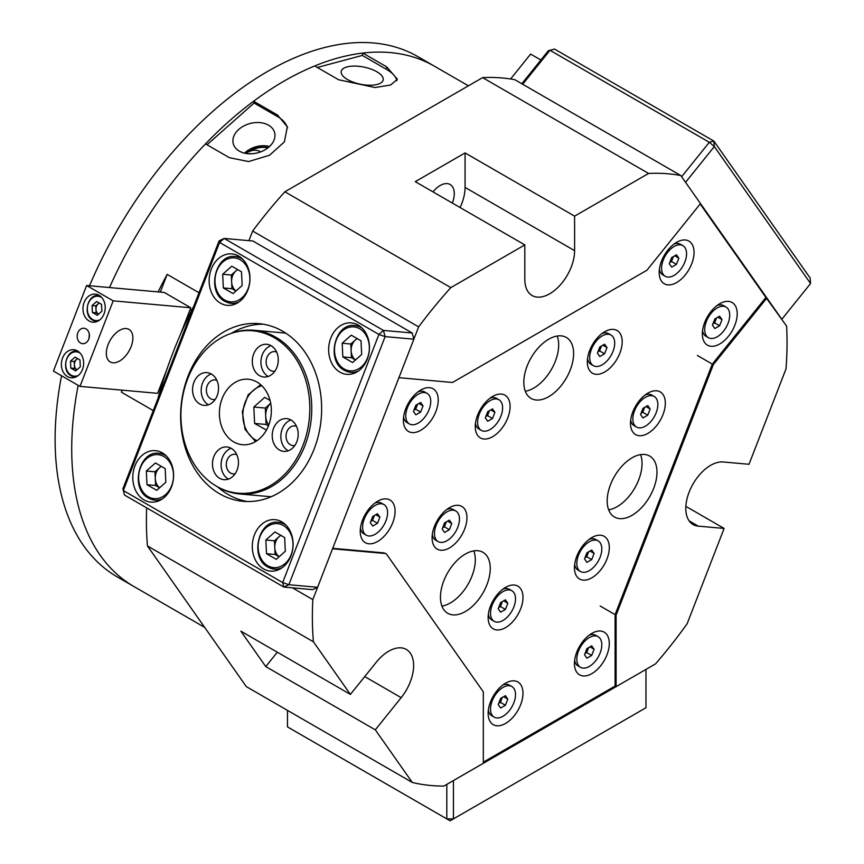 <?xml version="1.0" encoding="UTF-8"?>
<svg xmlns="http://www.w3.org/2000/svg" width="864" height="864" viewBox="0 0 864 864"><rect width="100%" height="100%" fill="white"/><g stroke="black" fill="none" stroke-linecap="round" stroke-linejoin="round"><path stroke-width="1.3" d="M268.445 425.833L266.101 424.472L265.313 408.067L270.691 403.294A14.31 11.286 -84.9 0 0 265.712 416.275A14.31 11.286 -84.9 0 0 268.758 425.023M266.436 430.056L254.599 423.446L253.822 407.041L264.719 397.375L270.065 400.464M266.101 424.472L254.599 423.446M265.313 408.067L253.822 407.041M498.733 703.285A5.864 3.391 120 0 0 501.617 699.289A5.864 3.391 120 0 0 502.092 697.583M488.344 710.176A17.68 10.206 120 0 0 491.8 715.781L494.176 717.152A17.68 10.206 120 0 0 503.01 716.278A17.68 10.206 120 0 0 514.555 700.704A17.68 10.206 120 0 0 511.844 686.534A17.68 10.206 120 0 0 503.01 687.409A17.68 10.206 120 0 0 491.465 702.994A17.68 10.206 120 0 0 494.176 717.152M505.408 695.671L507.794 699.084L505.408 705.251L500.612 708.016L498.215 704.614L500.612 698.436L505.408 695.671M511.844 686.534L509.468 685.174A17.68 10.206 120 0 0 502.891 684.979M503.647 696.686L507.794 699.084M502.34 697.442L500.429 702.378L505.408 705.251M500.429 702.378L498.701 703.372M187.726 378.702A81.518 64.292 -84.9 0 0 216.551 486.27A81.518 64.292 -84.9 0 0 303.016 445.262A81.518 64.292 -84.9 0 0 295.79 358.614A81.518 64.292 -84.9 0 0 230.17 333.763A81.518 64.292 -84.9 0 0 187.726 378.702M230.17 333.763L231.498 333.299A82.156 64.789 95.1 0 1 254.124 330.286A82.156 64.789 95.1 0 1 304.906 445.651A82.156 64.789 95.1 0 1 239.501 493.938A82.156 64.789 95.1 0 1 217.771 486.972L216.551 486.27M235.105 473.785A9.86 7.776 95.1 0 1 233.204 473.904A9.86 7.776 95.1 0 1 227.113 460.058A9.86 7.776 95.1 0 1 234.965 454.27A9.86 7.776 95.1 0 1 236.801 454.723M215.19 399.46A9.86 7.776 95.1 0 1 213.289 399.578A9.86 7.776 95.1 0 1 207.198 385.733A9.86 7.776 95.1 0 1 215.039 379.944A9.86 7.776 95.1 0 1 216.886 380.398M274.936 371.12A9.86 7.776 95.1 0 1 273.035 371.239A9.86 7.776 95.1 0 1 266.944 357.404A9.86 7.776 95.1 0 1 274.795 351.605A9.86 7.776 95.1 0 1 276.631 352.058M294.851 445.446A9.86 7.776 95.1 0 1 292.95 445.576A9.86 7.776 95.1 0 1 286.859 431.73A9.86 7.776 95.1 0 1 294.71 425.93A9.86 7.776 95.1 0 1 296.557 426.395M296.827 441.688A16.427 12.96 -84.9 0 0 286.675 418.619A16.427 12.96 -84.9 0 0 273.586 428.274A16.427 12.96 -84.9 0 0 283.748 451.354A16.427 12.96 -84.9 0 0 296.827 441.688M290.898 419.947A16.427 12.96 -84.9 0 0 282.215 429.052A16.427 12.96 -84.9 0 0 288.144 450.792M217.156 395.701A16.427 12.96 -84.9 0 0 207.004 372.622A16.427 12.96 -84.9 0 0 193.925 382.277A16.427 12.96 -84.9 0 0 204.077 405.356A16.427 12.96 -84.9 0 0 217.156 395.701M211.237 373.95A16.427 12.96 -84.9 0 0 202.554 383.054A16.427 12.96 -84.9 0 0 208.472 404.795M276.912 367.362A16.427 12.96 -84.9 0 0 266.749 344.293A16.427 12.96 -84.9 0 0 253.67 353.948A16.427 12.96 -84.9 0 0 263.833 377.017A16.427 12.96 -84.9 0 0 276.912 367.362M270.983 345.611A16.427 12.96 -84.9 0 0 262.3 354.715A16.427 12.96 -84.9 0 0 268.229 376.466M237.082 470.027A16.427 12.96 -84.9 0 0 226.919 446.958A16.427 12.96 -84.9 0 0 213.84 456.613A16.427 12.96 -84.9 0 0 223.992 479.682A16.427 12.96 -84.9 0 0 237.082 470.027M231.152 448.276A16.427 12.96 -84.9 0 0 222.469 457.38A16.427 12.96 -84.9 0 0 228.398 479.131M268.607 425.401A32.864 25.92 -84.9 0 0 248.303 379.253A32.864 25.92 -84.9 0 0 222.134 398.574A32.864 25.92 -84.9 0 0 242.449 444.712A32.864 25.92 -84.9 0 0 268.607 425.401M585.036 557.636A5.864 3.391 120 0 0 587.93 553.64A5.864 3.391 120 0 0 588.395 551.934M574.646 564.527A17.68 10.206 120 0 0 578.102 570.132L580.478 571.504A17.68 10.206 120 0 0 589.313 570.629A17.68 10.206 120 0 0 600.858 555.055A17.68 10.206 120 0 0 598.147 540.886A17.68 10.206 120 0 0 589.313 541.76A17.68 10.206 120 0 0 577.768 557.334A17.68 10.206 120 0 0 580.478 571.504M591.71 550.022L594.108 553.424L591.71 559.602L586.915 562.367L584.518 558.965L586.915 552.787L591.71 550.022M598.147 540.886L595.771 539.514A17.68 10.206 120 0 0 589.194 539.33M589.95 551.038L594.108 553.424M588.643 551.794L586.732 556.729L591.71 559.602M586.732 556.729L585.004 557.723M370.818 521.316A5.864 3.391 120 0 0 373.712 517.32A5.864 3.391 120 0 0 374.188 515.614M360.439 528.206A17.68 10.206 120 0 0 363.884 533.812L366.26 535.183A17.68 10.206 120 0 0 375.095 534.308A17.68 10.206 120 0 0 386.651 518.735A17.68 10.206 120 0 0 383.94 504.565A17.68 10.206 120 0 0 375.095 505.44A17.68 10.206 120 0 0 363.55 521.024A17.68 10.206 120 0 0 366.26 535.183M377.492 513.702L379.89 517.104L377.492 523.282L372.708 526.046L370.31 522.644L372.708 516.467L377.492 513.702M383.94 504.565L381.564 503.194A17.68 10.206 120 0 0 374.987 503.01M375.743 514.717L379.89 517.104M374.436 515.473L372.514 520.409L377.492 523.282M372.514 520.409L370.786 521.402M237.773 269.654A11.934 9.407 -84.9 0 0 235.85 270.994A11.934 9.407 -84.9 0 0 231.628 281.858A11.934 9.407 -84.9 0 0 236.002 290.974M242.168 285.498L233.075 293.566L223.333 287.939L222.685 274.244L231.768 266.188L241.51 271.814L242.168 285.498M223.333 287.939L231.952 288.706L235.948 291.017M231.952 288.706L231.304 275.022L222.685 274.244M231.304 275.022L237.524 269.503M498.733 607.468A5.864 3.391 120 0 0 501.617 603.472A5.864 3.391 120 0 0 502.092 601.754M488.344 614.358A17.68 10.206 120 0 0 491.8 619.963L494.176 621.324A17.68 10.206 120 0 0 503.01 620.449A17.68 10.206 120 0 0 514.555 604.876A17.68 10.206 120 0 0 511.844 590.717A17.68 10.206 120 0 0 503.01 591.592A17.68 10.206 120 0 0 491.465 607.165A17.68 10.206 120 0 0 494.176 621.324M505.408 599.843L507.794 603.256L505.408 609.433L500.612 612.198L498.215 608.785L500.612 602.618L505.408 599.843M511.844 590.717L509.468 589.345A17.68 10.206 120 0 0 502.891 589.151M503.647 600.858L507.794 603.256M502.34 601.614L500.429 606.56L505.408 609.433M500.429 606.56L498.701 607.554M485.838 416.524A5.864 3.391 120 0 0 488.732 412.528A5.864 3.391 120 0 0 489.208 410.81M475.459 423.414A17.68 10.206 120 0 0 478.904 429.008L481.28 430.38A17.68 10.206 120 0 0 490.115 429.505A17.68 10.206 120 0 0 501.671 413.932A17.68 10.206 120 0 0 498.96 399.773A17.68 10.206 120 0 0 490.115 400.648A17.68 10.206 120 0 0 478.57 416.221A17.68 10.206 120 0 0 481.28 430.38M492.512 408.899L494.91 412.312L492.512 418.489L487.728 421.254L485.33 417.841L487.728 411.664L492.512 408.899M498.96 399.773L496.584 398.401A17.68 10.206 120 0 0 490.007 398.207M490.763 409.914L494.91 412.312M489.456 410.67L487.534 415.606L492.512 418.489M487.534 415.606L485.806 416.61M161.428 466.43A11.934 9.407 -84.9 0 0 159.505 467.759A11.934 9.407 -84.9 0 0 155.282 478.634A11.934 9.407 -84.9 0 0 159.656 487.739M165.823 482.274L156.73 490.331L146.988 484.704L146.329 471.02L155.423 462.964L165.164 468.59L165.823 482.274M146.988 484.704L155.606 485.482L159.602 487.782M155.606 485.482L154.958 471.787L146.329 471.02M154.958 471.787L161.179 466.279M358.171 325.08A25.823 20.358 -84.9 0 0 351.346 322.898A25.823 20.358 -84.9 0 0 329.476 342.338A25.823 20.358 -84.9 0 0 339.919 372.136A25.823 20.358 -84.9 0 0 346.756 374.328A25.823 20.358 -84.9 0 0 368.615 354.877A25.823 20.358 -84.9 0 0 358.171 325.08M281.826 521.856A25.823 20.358 -84.9 0 0 275 519.664A25.823 20.358 -84.9 0 0 253.13 539.114A25.823 20.358 -84.9 0 0 263.574 568.912A25.823 20.358 -84.9 0 0 270.4 571.093A25.823 20.358 -84.9 0 0 292.27 551.653A25.823 20.358 -84.9 0 0 281.826 521.856M162.335 452.866A25.823 20.358 -84.9 0 0 155.498 450.673A25.823 20.358 -84.9 0 0 133.628 470.113A25.823 20.358 -84.9 0 0 144.072 499.921A25.823 20.358 -84.9 0 0 150.908 502.103A25.823 20.358 -84.9 0 0 172.768 482.663A25.823 20.358 -84.9 0 0 162.335 452.866M238.68 256.09A25.823 20.358 -84.9 0 0 231.844 253.897A25.823 20.358 -84.9 0 0 209.984 273.348A25.823 20.358 -84.9 0 0 220.417 303.145A25.823 20.358 -84.9 0 0 227.254 305.338A25.823 20.358 -84.9 0 0 249.124 285.887A25.823 20.358 -84.9 0 0 238.68 256.09M285.876 333.212A82.156 64.789 -84.9 0 0 282.874 332.856L254.124 330.286M282.658 331.225A89.197 70.34 -84.9 0 0 259.06 323.665A89.197 70.34 -84.9 0 0 183.524 390.83A89.197 70.34 -84.9 0 0 219.586 493.776A89.197 70.34 -84.9 0 0 243.194 501.336A89.197 70.34 -84.9 0 0 318.73 434.171A89.197 70.34 -84.9 0 0 282.658 331.225M247.514 501.552A89.197 70.34 95.1 0 1 228.215 494.543A89.197 70.34 95.1 0 1 217.642 486.907M231.368 333.342A89.197 70.34 95.1 0 1 263.358 324.216M317.596 587.282L413.867 339.185L385.117 336.614L288.857 584.723L317.596 587.282L312.617 589.648L283.878 587.077L124.546 495.094L123.325 490.558L282.658 582.541L378.918 334.444L219.586 242.449L123.325 490.558L122.882 488.894L219.143 240.797L224.122 238.432L383.454 330.426L412.204 332.986L252.871 241.002L224.122 238.432L219.586 242.449L219.143 240.797M412.204 332.986L413.867 339.185M239.501 493.938L268.25 496.508A82.156 64.789 -84.9 0 0 271.274 496.692M385.117 336.614L383.454 330.426L378.918 334.444L385.117 336.614M288.857 584.723L282.658 582.541L283.878 587.077L288.857 584.723M442.692 527.742A5.864 3.391 120 0 0 445.586 523.746A5.864 3.391 120 0 0 446.051 522.029M432.302 534.632A17.68 10.206 120 0 0 435.758 540.227L438.134 541.598A17.68 10.206 120 0 0 446.969 540.724A17.68 10.206 120 0 0 458.514 525.15A17.68 10.206 120 0 0 455.803 510.991A17.68 10.206 120 0 0 446.969 511.866A17.68 10.206 120 0 0 435.424 527.44A17.68 10.206 120 0 0 438.134 541.598M449.366 520.117L451.753 523.53L449.366 529.708L444.571 532.472L442.174 529.06L444.571 522.882L449.366 520.117M455.803 510.991L453.427 509.62A17.68 10.206 120 0 0 446.85 509.425M447.606 521.132L451.753 523.53M446.299 521.888L444.388 526.824L449.366 529.708M444.388 526.824L442.66 527.828M641.077 413.197A5.864 3.391 120 0 0 643.972 409.201A5.864 3.391 120 0 0 644.436 407.495M630.688 420.088A17.68 10.206 120 0 0 634.144 425.693L636.52 427.064A17.68 10.206 120 0 0 645.354 426.19A17.68 10.206 120 0 0 656.899 410.616A17.68 10.206 120 0 0 654.188 396.457A17.68 10.206 120 0 0 645.354 397.332A17.68 10.206 120 0 0 633.809 412.906A17.68 10.206 120 0 0 636.52 427.064M647.752 405.583L650.149 408.996L647.752 415.163L642.956 417.928L640.559 414.526L642.956 408.348L647.752 405.583M654.188 396.457L651.812 395.086A17.68 10.206 120 0 0 645.235 394.891M645.991 406.598L650.149 408.996M644.684 407.354L642.773 412.29L647.752 415.163M642.773 412.29L641.045 413.294M280.93 535.421A11.934 9.407 -84.9 0 0 279.007 536.749A11.934 9.407 -84.9 0 0 274.784 547.625A11.934 9.407 -84.9 0 0 279.148 556.729M285.314 551.264L276.232 559.321L266.49 553.694L265.831 540.011L274.925 531.954L284.666 537.581L285.314 551.264M266.49 553.694L275.108 554.472L279.104 556.772M275.108 554.472L274.46 540.788L265.831 540.011M274.46 540.788L280.67 535.27M287.474 710.392L287.474 726.894L446.807 818.888L446.807 784.382M453.449 818.888L645.97 707.735L645.97 669.406L453.449 780.559L453.449 818.888L446.807 818.888L450.133 820.8L453.449 818.888M413.975 410.098A5.864 3.391 120 0 0 416.869 406.102A5.864 3.391 120 0 0 417.334 404.395M403.585 416.988A17.68 10.206 120 0 0 407.041 422.593L409.417 423.965A17.68 10.206 120 0 0 418.252 423.09A17.68 10.206 120 0 0 429.797 407.516A17.68 10.206 120 0 0 427.086 393.347A17.68 10.206 120 0 0 418.252 394.222A17.68 10.206 120 0 0 406.706 409.795A17.68 10.206 120 0 0 409.417 423.965M420.649 402.484L423.047 405.886L420.649 412.063L415.854 414.828L413.456 411.426L415.854 405.248L420.649 402.484M427.086 393.347L424.721 391.975A17.68 10.206 120 0 0 418.133 391.792M418.889 403.499L423.047 405.886M417.582 404.255L415.67 409.19L420.649 412.063M415.67 409.19L413.942 410.184M77.76 358.679A6.005 4.741 -84.9 0 0 76.507 359.489A6.005 4.741 -84.9 0 0 74.39 364.964A6.005 4.741 -84.9 0 0 76.961 369.803L74.552 368.41L70.816 368.075L75.719 370.904L80.298 366.844L79.974 359.953L75.06 357.124L70.481 361.184L70.816 368.075M74.552 368.41L74.218 361.519L70.481 361.184M74.218 361.519L77.555 358.56M287.593 127.883A35.208 24.894 -15 0 0 277.981 116.834L254.081 103.032L253.606 101.239L277.506 115.042L287.334 126.781L284.375 141.923L269.557 155.228L248.638 161.568L229.403 157.691L205.502 143.888A300.434 173.459 -60 0 0 109.501 287.55A300.434 173.459 -60 0 1 284.159 81.043A300.434 173.459 -60 0 1 434.376 66.172L417.776 56.581A300.434 173.459 -60 0 0 267.559 71.464A300.434 173.459 -60 0 0 89.51 285.768M204.682 627.383L133.942 586.537A300.434 173.459 -60 0 1 78.16 385.344A300.434 173.459 -60 0 0 133.942 586.537L117.342 576.958A300.434 173.459 -60 0 1 61.56 375.754M597.92 351.81A5.864 3.391 120 0 0 600.815 347.814A5.864 3.391 120 0 0 601.29 346.108M587.531 358.7A17.68 10.206 120 0 0 590.987 364.306L593.363 365.677A17.68 10.206 120 0 0 602.197 364.802A17.68 10.206 120 0 0 613.742 349.218A17.68 10.206 120 0 0 611.042 335.059A17.68 10.206 120 0 0 602.197 335.934A17.68 10.206 120 0 0 590.652 351.508A17.68 10.206 120 0 0 593.363 365.677M604.595 344.196L606.992 347.598L604.595 353.776L599.8 356.54L597.413 353.138L599.8 346.961L604.595 344.196M611.042 335.059L608.666 333.688A17.68 10.206 120 0 0 602.089 333.504M602.845 345.2L606.992 347.598M601.538 345.956L599.616 350.903L604.595 353.776M599.616 350.903L597.888 351.896M357.275 338.645A11.934 9.407 -84.9 0 0 355.352 339.984A11.934 9.407 -84.9 0 0 351.13 350.86A11.934 9.407 -84.9 0 0 355.493 359.964M361.67 354.488L352.577 362.556L342.835 356.929L342.176 343.246L351.27 335.178L361.012 340.805L361.67 354.488M342.835 356.929L351.454 357.696L355.45 360.007M351.454 357.696L350.806 344.012L342.176 343.246M350.806 344.012L357.016 338.504M681.631 176.731L709.333 142.279L550.001 50.296L522.698 84.251M521.813 83.743L548.338 50.738L554.526 49.075L713.858 141.07L810.13 278.014L810.572 283.511L714.312 146.556L685.562 182.326L781.823 319.27L810.572 283.511M714.312 146.556L713.858 141.07L709.333 142.279L714.312 146.556M99.338 303.07A6.005 4.741 -84.9 0 0 98.086 303.88A6.005 4.741 -84.9 0 0 95.958 309.355A6.005 4.741 -84.9 0 0 98.539 314.194L96.131 312.8L92.394 312.466L97.297 315.295L101.876 311.234L101.542 304.344L96.638 301.514L92.059 305.575L92.394 312.466M96.131 312.8L95.796 305.91L92.059 305.575M95.796 305.91L99.133 302.951M712.94 323.795A5.864 3.391 120 0 0 715.835 319.799A5.864 3.391 120 0 0 716.31 318.092M702.551 330.685A17.68 10.206 120 0 0 706.007 336.29L708.383 337.662A17.68 10.206 120 0 0 717.217 336.787A17.68 10.206 120 0 0 728.762 321.214A17.68 10.206 120 0 0 726.052 307.044A17.68 10.206 120 0 0 717.217 307.919A17.68 10.206 120 0 0 705.672 323.503A17.68 10.206 120 0 0 708.383 337.662M719.615 316.181L722.012 319.583L719.615 325.76L714.82 328.525L712.433 325.123L714.82 318.946L719.615 316.181M726.052 307.044L723.686 305.672A17.68 10.206 120 0 0 717.109 305.489M717.865 317.196L722.012 319.583M716.548 317.952L714.636 322.888L719.615 325.76M714.636 322.888L712.908 323.881M88.787 339.109A7.744 6.113 -84.9 0 0 83.992 328.234A7.744 6.113 -84.9 0 0 77.825 332.791A7.744 6.113 -84.9 0 0 82.62 343.667A7.744 6.113 -84.9 0 0 88.787 339.109M104.047 313.891A14.083 11.102 -84.9 0 0 95.342 294.116A14.083 11.102 -84.9 0 0 84.132 302.4A14.083 11.102 -84.9 0 0 92.837 322.175A14.083 11.102 -84.9 0 0 104.047 313.891M82.48 369.5A14.083 11.102 -84.9 0 0 73.775 349.726A14.083 11.102 -84.9 0 0 62.554 358.009A14.083 11.102 -84.9 0 0 71.258 377.784A14.083 11.102 -84.9 0 0 82.48 369.5M126.22 328.558A18.781 10.843 -60 0 1 128.974 329.411A18.781 10.843 -60 0 1 130.118 348.926A18.781 10.843 -60 0 1 112.936 362.783A18.781 10.843 -60 0 1 110.192 361.93A18.781 10.843 -60 0 1 109.048 342.425A18.781 10.843 -60 0 1 126.22 328.558M166.72 369.824L157.604 393.325L79.985 386.392L53.428 371.066L86.627 285.509L164.236 292.442L190.793 307.778L180.457 334.411M79.985 386.392L113.184 300.845L86.627 285.509M113.184 300.845L190.793 307.778M89.284 333.936L89.046 338.342M420.811 390.01L420.811 390.01A24.646 14.234 120 0 0 403.38 420.196A24.646 14.234 120 0 0 420.811 430.25A24.646 14.234 120 0 0 438.232 400.075A24.646 14.234 120 0 0 420.811 390.01M377.654 501.228L377.654 501.228A24.646 14.234 120 0 0 360.234 531.414A24.646 14.234 120 0 0 377.654 541.469A24.646 14.234 120 0 0 395.086 511.294A24.646 14.234 120 0 0 377.654 501.228M449.518 507.643L449.528 507.643A24.646 14.234 120 0 0 449.518 507.643A24.646 14.234 120 0 0 432.097 537.829A24.646 14.234 120 0 0 449.528 547.895A24.646 14.234 120 0 0 466.949 517.709A24.646 14.234 120 0 0 449.528 507.643M492.674 396.425L492.674 396.425A24.646 14.234 120 0 0 475.243 426.611A24.646 14.234 120 0 0 492.674 436.676A24.646 14.234 120 0 0 510.106 406.49A24.646 14.234 120 0 0 492.674 396.425M719.777 303.707L719.777 303.707A24.646 14.234 120 0 0 702.346 333.893A24.646 14.234 120 0 0 719.777 343.948A24.646 14.234 120 0 0 737.208 313.772A24.646 14.234 120 0 0 719.777 303.707M676.62 242.32L676.62 242.32A24.646 14.234 120 0 0 659.2 272.495A24.646 14.234 120 0 0 676.62 282.56A24.646 14.234 120 0 0 694.051 252.374A24.646 14.234 120 0 0 676.62 242.32M604.757 331.722L604.757 331.722A24.646 14.234 120 0 0 587.326 361.908A24.646 14.234 120 0 0 604.757 371.963A24.646 14.234 120 0 0 622.188 341.777A24.646 14.234 120 0 0 604.757 331.722M647.903 393.109L647.914 393.109A24.646 14.234 120 0 0 630.482 423.295A24.646 14.234 120 0 0 647.914 433.361A24.646 14.234 120 0 0 665.334 403.175A24.646 14.234 120 0 0 647.914 393.109M505.559 683.197L505.559 683.197A24.646 14.234 120 0 0 488.138 713.383A24.646 14.234 120 0 0 505.559 723.449A24.646 14.234 120 0 0 522.99 693.263A24.646 14.234 120 0 0 505.559 683.197M591.872 633.366L591.872 633.366A24.646 14.234 120 0 0 574.441 663.552A24.646 14.234 120 0 0 591.872 673.618A24.646 14.234 120 0 0 609.293 643.432A24.646 14.234 120 0 0 591.872 633.366M591.872 537.548L591.872 537.548A24.646 14.234 120 0 0 574.441 567.734A24.646 14.234 120 0 0 591.872 577.789A24.646 14.234 120 0 0 609.293 547.614A24.646 14.234 120 0 0 591.872 537.548M505.559 587.38L505.559 587.38A24.646 14.234 120 0 0 488.138 617.555A24.646 14.234 120 0 0 505.559 627.62A24.646 14.234 120 0 0 522.99 597.434A24.646 14.234 120 0 0 505.559 587.38M632.081 515.29A35.208 20.326 120 0 0 655.085 484.261A35.208 20.326 120 0 0 649.685 456.052A35.208 20.326 120 0 0 632.081 457.79A35.208 20.326 120 0 0 609.077 488.819A35.208 20.326 120 0 0 614.477 517.028A35.208 20.326 120 0 0 632.081 515.29M617.144 506.66A35.208 20.326 120 0 0 640.559 454.615A35.208 20.326 120 0 1 617.144 506.66A35.208 20.326 120 0 1 608.677 509.836A35.208 20.326 120 0 0 617.144 506.66M548.716 396.684A35.208 20.326 120 0 0 571.72 365.656A35.208 20.326 120 0 0 566.32 337.446A35.208 20.326 120 0 0 548.716 339.196A35.208 20.326 120 0 0 525.712 370.213A35.208 20.326 120 0 0 531.112 398.434A35.208 20.326 120 0 0 548.716 396.684M533.779 388.066A35.208 20.326 120 0 0 557.183 336.02A35.208 20.326 120 0 1 533.779 388.066A35.208 20.326 120 0 1 525.301 391.241A35.208 20.326 120 0 0 533.779 388.066M465.35 611.55A35.208 20.326 120 0 0 488.354 580.522A35.208 20.326 120 0 0 482.954 552.312A35.208 20.326 120 0 0 465.35 554.051A35.208 20.326 120 0 0 442.346 585.079A35.208 20.326 120 0 0 447.746 613.289A35.208 20.326 120 0 0 465.35 611.55M450.414 602.921A35.208 20.326 120 0 0 473.818 550.876A35.208 20.326 120 0 1 450.414 602.921A35.208 20.326 120 0 1 441.936 606.107A35.208 20.326 120 0 0 450.414 602.921M483.322 762.156L615.103 686.07L615.103 615.654M332.716 548.316L384.361 552.928M713.07 363.15L765.893 297.443L700.186 203.969M615.546 613.472L711.86 365.256M669.794 262.408A5.864 3.391 120 0 0 672.678 258.412A5.864 3.391 120 0 0 673.153 256.694M659.405 269.298A17.68 10.206 120 0 0 662.861 274.903L665.226 276.275A17.68 10.206 120 0 0 674.071 275.389A17.68 10.206 120 0 0 685.616 259.816A17.68 10.206 120 0 0 682.906 245.657A17.68 10.206 120 0 0 674.071 246.532A17.68 10.206 120 0 0 662.526 262.105A17.68 10.206 120 0 0 665.226 276.275M676.458 254.794L678.856 258.196L676.458 264.373L671.674 267.138L669.276 263.725L671.674 257.558L676.458 254.794M682.906 245.657L680.53 244.285A17.68 10.206 120 0 0 673.952 244.091M674.708 255.798L678.856 258.196M673.402 256.554L671.479 261.5L676.458 264.373M671.479 261.5L669.751 262.494M510.602 78.991L530.626 54.076L540.886 60.005M376.812 71.734A21.406 8.737 11.6 0 0 354.64 66.074A21.406 8.737 11.6 0 0 341.183 71.485A21.406 8.737 11.6 0 0 347.555 79.574A21.406 8.737 11.6 0 0 369.457 85.234A21.406 8.737 11.6 0 0 383.13 80.071A21.406 8.737 11.6 0 0 376.812 71.734M268.553 125.183A21.406 15.142 -15 0 0 243.648 126.047A21.406 15.142 -15 0 0 233.388 144.148A21.406 15.142 -15 0 0 239.306 151.124A21.406 15.142 -15 0 0 263.639 150.563A21.406 15.142 -15 0 0 274.73 133.067A21.406 15.142 -15 0 0 268.553 125.183M269.525 146.48A20.39 14.418 -15 0 0 244.588 153.166M452.326 203.051A19.948 11.524 120 0 0 450.144 184.507A19.948 11.524 120 0 0 440.176 185.49A19.948 11.524 120 0 0 433.004 191.894M460.091 207.533A35.208 20.326 120 0 0 465.07 187.412L465.07 152.917L415.271 181.656L524.815 244.901L524.815 279.396A35.208 20.326 120 0 0 532.105 295.52A35.208 20.326 120 0 0 549.709 293.771A35.208 20.326 120 0 0 574.603 250.646L574.603 216.151L648.583 173.448A335.642 193.784 120 0 1 680.778 175.522L514.814 79.704A335.642 193.784 120 0 0 482.62 77.62L284.872 191.786A335.642 193.784 120 0 0 252.666 231.044L418.64 326.873L398.93 377.687L452.509 382.471L646.909 270.238L700.499 203.569L680.778 175.522M253.606 101.239A300.434 173.459 -60 0 1 284.159 81.043A300.434 173.459 -60 0 1 314.712 65.956L338.612 79.758L375.16 87.545L390.658 84.974L397.386 79.261L386.716 66.863L362.815 53.071A300.434 173.459 -60 0 1 434.376 66.172L468.418 85.817M246.337 153.5L251.554 153.716M246.121 153.468A9.385 6.642 165 0 1 248.994 151.351L249.08 151.675A9.385 6.642 165 0 1 259.805 151.405A9.385 6.642 165 0 1 260.572 151.913M268.196 147.636A18.544 13.111 -15 0 0 248.994 151.351M267.905 147.874A18.544 13.111 -15 0 0 249.08 151.675M198.99 292.745L167.184 274.374L160.315 292.097M193.903 305.867A300.434 173.459 120 0 0 157.853 398.779M122.256 390.172L121.457 392.224L153.263 410.594M121.457 392.224A300.434 173.459 -60 0 1 121.964 390.139M158.101 291.892A300.434 173.459 -60 0 1 167.184 274.374M317.336 67.468L362.329 55.415L362.815 53.071M254.081 103.032L207.025 144.763M765.893 297.443L786.596 326.063A335.642 193.784 120 0 1 786.002 368.939L749.012 464.281L723.146 461.97A35.208 20.326 120 0 0 690.941 487.955A35.208 20.326 120 0 0 693.09 524.545A35.208 20.326 120 0 0 698.242 526.133L724.118 528.444L687.128 623.776A335.642 193.784 120 0 1 655.528 663.887L616.097 686.653L616.097 615.2L713.297 364.684L766.886 298.015M615.103 686.07L616.097 686.653M443.891 786.067L483.322 763.301L483.322 691.859L386.122 553.576L332.543 548.791L312.822 599.605A335.642 193.784 120 0 0 313.416 641.79L350.406 694.408L240.872 631.163L265.766 666.587L375.3 729.832L412.29 782.449A335.642 193.784 120 0 0 443.891 786.067M252.666 231.044L248.94 240.646M292.464 587.844L312.822 599.605M524.815 244.901L450.835 287.615A335.642 193.784 120 0 0 418.64 326.873M146.664 507.859A335.642 193.784 120 0 0 147.452 545.962L246.326 686.632L412.29 782.449M482.62 77.62L648.583 173.448M685.865 506.358L724.118 528.444M147.452 545.962L313.416 641.79M284.872 191.786L450.835 287.615M465.07 152.917L574.603 216.151M375.3 729.832L401.177 697.648A35.208 20.326 120 0 0 406.328 649.447A35.208 20.326 120 0 0 376.283 662.224L350.406 694.408M600.167 605.999L616.097 615.2M697.367 355.482L713.297 364.684M265.766 666.587L277.322 652.212M362.329 55.415L386.23 69.217A35.208 14.375 -168.4 0 1 396.76 80.806M585.036 653.465A5.864 3.391 120 0 0 587.93 649.469A5.864 3.391 120 0 0 588.395 647.752M574.646 660.355A17.68 10.206 120 0 0 578.102 665.95L580.478 667.321A17.68 10.206 120 0 0 589.313 666.446A17.68 10.206 120 0 0 600.858 650.873A17.68 10.206 120 0 0 598.147 636.714A17.68 10.206 120 0 0 589.313 637.589A17.68 10.206 120 0 0 577.768 653.162A17.68 10.206 120 0 0 580.478 667.321M591.71 645.84L594.108 649.253L591.71 655.43L586.915 658.195L584.518 654.782L586.915 648.605L591.71 645.84M598.147 636.714L595.771 635.342A17.68 10.206 120 0 0 589.194 635.148M589.95 646.855L594.108 649.253M588.643 647.611L586.732 652.547L591.71 655.43M586.732 652.547L585.004 653.551M261.878 385.776A28.631 22.583 -84.9 0 0 243.119 410.67A28.631 22.583 -84.9 0 0 255.377 439.873A28.631 22.583 -84.9 0 0 256.964 440.705M240.084 256.997L235.375 256.576A23.468 18.511 95.1 0 1 241.585 258.563A23.468 18.511 95.1 0 1 242.87 259.384M239.069 301.892A23.468 18.511 95.1 0 1 231.196 303.329A23.468 18.511 95.1 0 1 224.986 301.342M224.618 299.981A22.064 17.399 -84.9 0 0 248.022 288.878A22.064 17.399 -84.9 0 0 240.224 259.772A22.064 17.399 -84.9 0 0 216.821 270.864A22.064 17.399 -84.9 0 0 224.618 299.981M163.739 453.762L159.03 453.341A23.468 18.511 95.1 0 1 165.24 455.339A23.468 18.511 95.1 0 1 166.525 456.16M162.724 498.658A23.468 18.511 95.1 0 1 154.85 500.105A23.468 18.511 95.1 0 1 148.64 498.107M148.273 496.746A22.064 17.399 -84.9 0 0 171.677 485.654A22.064 17.399 -84.9 0 0 163.879 456.538A22.064 17.399 -84.9 0 0 140.476 467.64A22.064 17.399 -84.9 0 0 148.273 496.746M283.241 522.752L278.521 522.331A23.468 18.511 95.1 0 1 284.742 524.329A23.468 18.511 95.1 0 1 286.016 525.15M282.226 567.659A23.468 18.511 95.1 0 1 274.352 569.095A23.468 18.511 95.1 0 1 268.142 567.108M267.775 565.747A22.064 17.399 -84.9 0 0 291.179 554.645A22.064 17.399 -84.9 0 0 283.381 525.528A22.064 17.399 -84.9 0 0 259.978 536.63A22.064 17.399 -84.9 0 0 267.775 565.747M75.989 376.92A12.906 10.184 95.1 0 1 74.671 376.909A12.906 10.184 95.1 0 1 71.258 375.818M80.244 353.225A12.204 9.623 -84.9 0 0 79.704 352.89A12.204 9.623 -84.9 0 0 66.766 359.035A12.204 9.623 -84.9 0 0 71.075 375.138A12.204 9.623 -84.9 0 0 78.257 375.484M78.084 351.292L76.972 351.194A12.906 10.184 95.1 0 1 78.268 351.421M359.586 325.987L354.877 325.566A23.468 18.511 95.1 0 1 361.087 327.553A23.468 18.511 95.1 0 1 362.362 328.374M358.571 370.883A23.468 18.511 95.1 0 1 350.698 372.319A23.468 18.511 95.1 0 1 344.488 370.332M344.12 368.971A22.064 17.399 -84.9 0 0 367.524 357.869A22.064 17.399 -84.9 0 0 359.726 328.763A22.064 17.399 -84.9 0 0 336.323 339.854A22.064 17.399 -84.9 0 0 344.12 368.971M97.567 321.311A12.906 10.184 95.1 0 1 96.25 321.3A12.906 10.184 95.1 0 1 92.837 320.209M101.822 297.616A12.204 9.623 -84.9 0 0 101.282 297.281A12.204 9.623 -84.9 0 0 88.333 303.426A12.204 9.623 -84.9 0 0 92.653 319.529A12.204 9.623 -84.9 0 0 99.835 319.874M99.662 295.682L98.55 295.585A12.906 10.184 95.1 0 1 99.846 295.812M465.07 187.412L574.603 250.646M364.727 676.598L401.177 697.648M689.137 520.873L698.242 526.133M277.981 116.834L277.506 115.042M386.23 69.217L386.716 66.863M260.647 384.653L248.152 394.794L242.287 411.707L245.063 429.397L255.56 441.59M235.915 303.75L231.196 303.329L224.78 301.277C206.194 292.118 215.266 253.39 235.375 256.576M159.559 500.526L154.85 500.105L148.435 498.053C129.848 488.884 138.92 450.155 159.03 453.341M279.061 569.516L274.352 569.095L267.937 567.043C249.35 557.885 258.422 519.156 278.521 522.331M75.794 377.006L71.15 375.786C60.89 370.807 66.053 349.294 76.972 351.194M355.406 372.74L350.698 372.319L344.282 370.267C325.696 361.109 334.768 322.38 354.877 325.566M97.362 321.397L92.729 320.177C82.469 315.198 87.631 293.684 98.55 295.585M185.404 323.374L184.766 323.32M191.657 309.787L190.069 309.647"/></g></svg>
